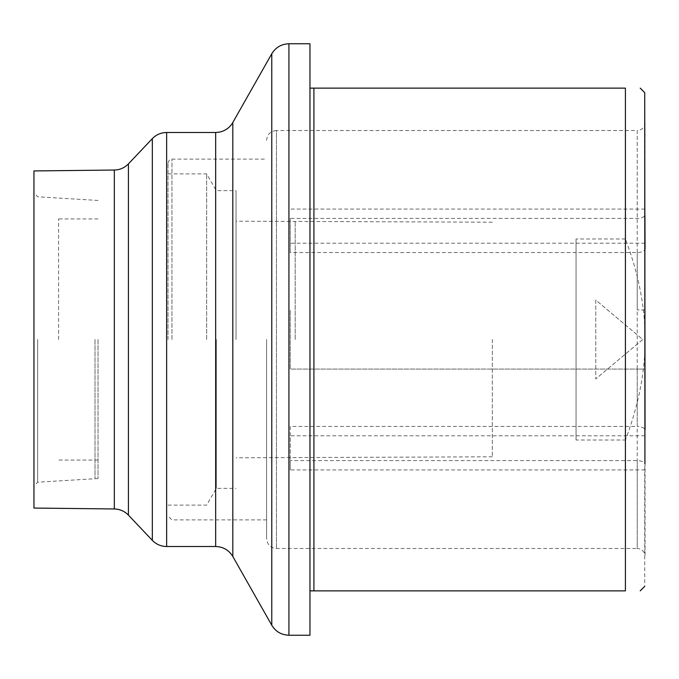 <?xml version="1.0" encoding="UTF-8"?>
<svg xmlns="http://www.w3.org/2000/svg" width="679" height="679" viewBox="0 0 679 679"><rect width="100%" height="100%" fill="white"/><g stroke="black" fill="none" stroke-linecap="round" stroke-linejoin="round"><path stroke-width="0.51" stroke-dasharray="3.4 2.55" d="M33.95 508.062L33.95 170.938M98.022 339.5L98.022 478.542L98.022 339.5M58.598 339.5L58.598 218.944L58.598 339.5M309.964 43.77L309.964 635.23M309.964 88.134L309.964 590.866L309.964 88.134L625.41 88.134L625.41 238.974C636.724 268.85 643.166 297.631 644.719 325.326L644.719 353.674C643.14 381.488 636.698 410.269 625.41 440.026L625.41 590.866L313.91 590.866L313.91 88.134M309.964 590.866L313.91 590.866M644.719 353.674L644.719 586.35M644.719 92.65L644.719 325.326M645.05 309.93L637.233 309.93L637.233 130.521C641.494 130.224 644.091 127.949 645.05 123.705L645.05 214.98C644.133 217.102 641.528 218.239 637.233 218.4L290.247 218.4L290.247 252.546L637.233 252.546C641.528 252.384 644.133 251.247 645.05 249.125L645.05 429.875C644.133 427.753 641.528 426.616 637.233 426.454L637.233 252.546M625.41 238.974L576.047 238.974L576.047 440.026L625.41 440.026M642.75 339.5L595.763 378.933L595.763 300.067L642.75 339.5L595.763 378.933L595.763 300.067L642.75 339.5M576.047 440.026L576.047 238.974M644.923 469.936L290.247 469.936L290.247 460.6L637.233 460.6C641.528 460.761 644.133 461.898 645.05 464.02L645.05 555.295C644.091 551.051 641.494 548.776 637.233 548.479L637.233 369.07L645.05 369.07M644.923 243.209L290.247 243.209M644.923 209.064L290.247 209.064M644.914 309.93L637.233 309.93M644.914 369.07L290.247 369.07L290.247 309.93L290.247 369.07L637.233 369.07M644.923 435.791L290.247 435.791L290.247 469.936M290.247 435.791L290.247 426.454L637.233 426.454M290.247 426.454L290.247 460.6M266.592 339.5L266.592 538.625L266.592 339.5M290.247 218.4L290.247 252.546M168.01 339.5L168.01 163.045L168.01 339.5M206.645 339.5L206.645 173.892L206.645 339.5M216.312 339.5L216.312 488.354L216.312 339.5M236.029 339.5L236.029 190.646L236.029 339.5M492.326 339.5L492.326 456.806L492.326 339.5M37.651 339.5L37.651 482.209L37.651 339.5M95.001 339.5L95.001 478.678L95.001 339.5M114.318 508.961L114.318 170.039M128.416 515.115L128.416 163.885M152.325 138.643L152.325 540.357M166.635 132.49L166.635 546.51M215.667 546.51L215.667 132.49M232.821 556.508L232.821 122.492M271.77 53.768L271.77 625.232M288.923 43.77L288.923 635.23M266.592 140.375C267.178 134.391 270.463 131.098 276.446 130.521L276.446 548.479L276.446 130.521L637.233 130.521L637.233 218.4M637.233 460.6L637.233 548.479L276.446 548.479C270.463 547.902 267.178 544.609 266.592 538.625M171.957 339.5L171.957 159.107L171.957 339.5M295.178 339.5L295.178 221.21L295.178 339.5M98.022 478.542L37.651 482.209L33.95 486.147M98.022 200.458L37.651 196.791L33.95 192.853M98.022 218.944L58.598 218.944M98.022 460.056L58.598 460.056M168.01 163.045L169.19 160.236L171.957 159.107L266.592 159.107M266.592 519.893L171.957 519.893L168.01 515.955M168.01 173.892L206.645 173.892L216.312 190.646L236.029 190.646M168.01 505.108L206.645 505.108L216.312 488.354L236.029 488.354M492.326 222.194L236.029 221.21M492.326 456.806L236.029 457.79"/><path stroke-width="1.02" d="M114.318 508.961L33.95 508.062L33.95 170.938L114.318 170.039L114.318 508.961C119.852 509.106 124.546 511.16 128.416 515.115L152.325 540.357L152.325 138.643L128.416 163.885L128.416 515.115M288.923 43.77L288.923 635.23L309.964 635.23L309.964 43.77L288.923 43.77C281.412 44.025 275.691 47.36 271.77 53.768L271.77 625.232L232.821 556.508L232.821 122.492L271.77 53.768M309.964 88.134L313.91 88.134L313.91 590.866L309.964 590.866M313.91 590.866L625.41 590.866C645.143 590.866 645.143 590.866 625.41 590.866C645.143 590.866 645.143 590.866 625.41 590.866L625.41 88.134L313.91 88.134M625.41 88.134C645.143 88.134 645.143 88.134 625.41 88.134C645.143 88.134 645.143 88.134 625.41 88.134M644.931 463.681L644.719 92.65L640.195 88.134M645.05 429.875L644.719 92.65M644.931 215.319L645.05 249.125M152.325 540.357C156.255 544.371 161.025 546.417 166.635 546.51L166.635 132.49C161.025 132.583 156.255 134.629 152.325 138.643M166.635 132.49L215.667 132.49L215.667 546.51C223.179 546.765 228.899 550.092 232.821 556.508M114.318 170.039C119.852 169.894 124.546 167.84 128.416 163.885M166.635 546.51L215.667 546.51M215.667 132.49L219.597 132.091C225.394 130.801 229.799 127.601 232.821 122.492M288.923 635.23C281.412 634.975 275.691 631.64 271.77 625.232M644.719 586.35L640.195 590.866"/></g></svg>
